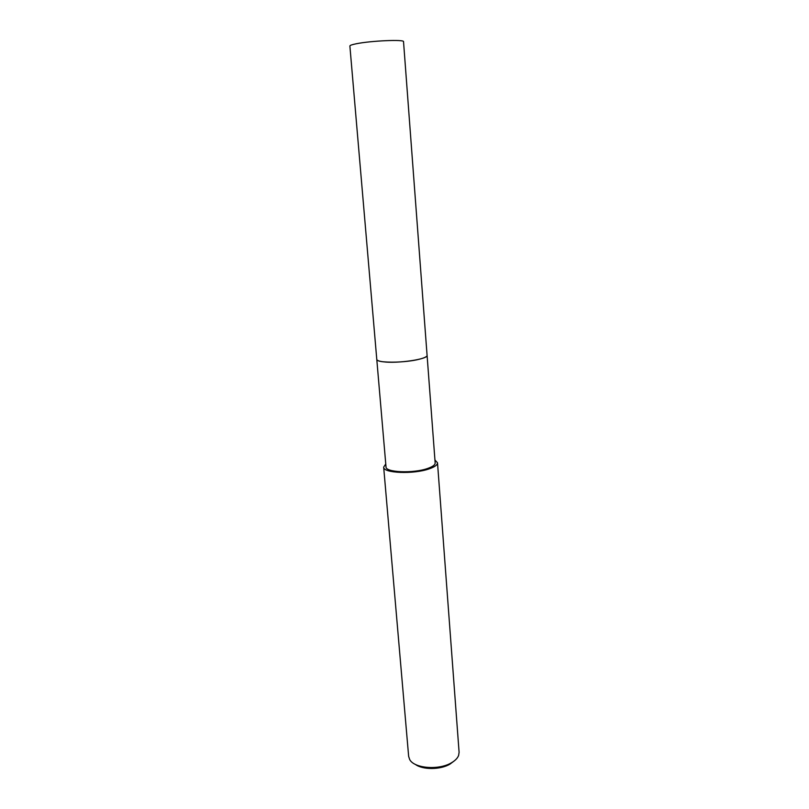 <?xml version="1.0" encoding="UTF-8"?>
<svg xmlns="http://www.w3.org/2000/svg" width="809" height="809" viewBox="0 0 809 809"><rect width="100%" height="100%" fill="white"/><g stroke="black" fill="none" stroke-linecap="round" stroke-linejoin="round"><path stroke-width="1.21" d="M377.409 360.258C380.675 363.231 406.037 362.665 419.163 359.267C423.056 358.296 425.534 357.315 426.606 356.304M383.082 361.775C397.189 363.807 428.628 359.135 427.081 355.333L403.529 41.684C404.702 39.277 370.825 40.733 356.203 43.777C351.996 44.616 349.892 45.355 349.882 46.002L376.782 359.388C376.933 360.46 379.037 361.259 383.082 361.775C394.63 362.756 406.664 361.916 419.163 359.257M376.792 359.479L386.014 466.914C385.397 472.456 413.278 473.609 427.557 468.492C432.653 466.732 435.191 464.882 435.161 462.96L427.091 355.434M385.762 463.972L383.668 467.127L408.646 756.354L409.647 759.449C414.006 768.469 439.125 770.481 451.675 762.644C455.255 760.541 457.56 758.154 458.602 755.505L459.097 752.299L437.507 462.799L434.939 460.018M383.668 467.127C382.981 473.204 413.561 474.478 429.205 468.846C434.777 466.924 437.548 464.902 437.507 462.799M415.29 764.353C422.622 769.976 440.612 769.855 450.047 764.07L453.819 761.249"/></g></svg>
